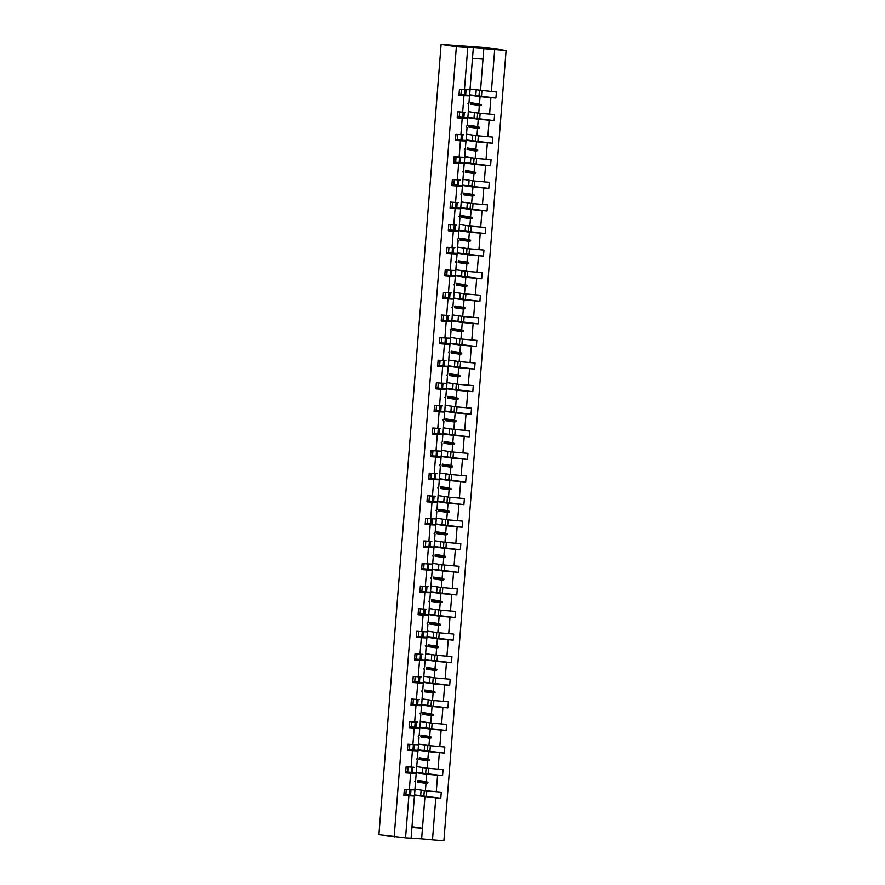 <?xml version="1.0" encoding="UTF-8"?>
<svg xmlns="http://www.w3.org/2000/svg" width="885" height="885" viewBox="0 0 885 885"><rect width="100%" height="100%" fill="white"/><g stroke="black" fill="none" stroke-linecap="round" stroke-linejoin="round"><path stroke-width="1.33" d="M414.523 795.327L435.796 797.894L432.488 839.887L443.894 840.75L506.087 50.445L484.493 47.491L441.106 44.394L378.913 834.71L405.562 837.841L408.87 795.847L403.859 795.471L404.334 789.387L409.346 789.763L410.64 773.258L405.64 772.882L406.115 766.797L414.014 767.295M469.658 94.75L495.91 98.025L496.385 91.951L470.068 88.998M469.636 95.082L480.035 96.631L479.46 103.999L481.296 104.695L481.241 105.426L479.316 105.769L478.741 113.136L494.615 114.53L494.129 120.614L478.265 119.221L477.679 126.577L479.526 127.285L479.46 128.015L477.546 128.358L476.96 135.726L492.834 137.12L492.359 143.204L476.484 141.81L475.909 149.167L477.745 149.875L477.69 150.594L475.765 150.948L475.19 158.315L491.053 159.709L490.578 165.794L474.703 164.4L474.128 171.756L475.964 172.464L475.909 173.183L473.984 173.537L473.409 180.905L489.283 182.299L488.797 188.383L472.933 186.978L472.347 194.346L474.183 195.054L474.128 195.773L472.214 196.127L471.628 203.495L487.502 204.889L487.027 210.973L471.152 209.568L470.566 216.936L472.413 217.644L472.358 218.363L470.433 218.717L469.846 226.084L485.721 227.478L485.245 233.563L469.371 232.158L468.796 239.525L470.632 240.233L470.577 240.952L468.652 241.306L468.077 248.663L483.94 250.068L483.464 256.152L467.59 254.747L467.014 262.115L468.851 262.812L468.796 263.542L466.871 263.896L466.295 271.252L482.17 272.657L481.683 278.742L465.82 277.337L465.233 284.704L467.081 285.401L467.014 286.132L465.101 286.486L464.514 293.842L480.389 295.247L479.913 301.32L464.039 299.926L463.463 307.294L465.3 307.991L465.244 308.721L463.32 309.064L462.744 316.432L478.608 317.837L478.132 323.91L462.258 322.516L461.682 329.884L463.519 330.581L463.463 331.311L461.539 331.654L460.963 339.021L476.838 340.415L476.351 346.5L460.488 345.106L459.901 352.462L461.749 353.17L461.682 353.9L459.769 354.243L459.182 361.611L475.057 363.005L474.581 369.089L458.707 367.695L458.131 375.052L459.968 375.76L459.912 376.479L457.987 376.833L457.401 384.201L473.276 385.594L472.8 391.679L456.925 390.285L456.35 397.642L458.187 398.35L458.131 399.069L456.206 399.423L455.631 406.79L471.506 408.184L471.019 414.269L455.155 412.864L454.569 420.231L456.406 420.939L456.35 421.658L454.425 422.012L453.85 429.38L469.725 430.774L469.249 436.858L453.374 435.453L452.788 442.821L454.636 443.529L454.58 444.248L452.655 444.602L452.069 451.969L467.944 453.363L467.468 459.448L451.593 458.043L451.018 465.41L452.854 466.118L452.799 466.837L450.874 467.191L450.299 474.548L466.163 475.953L465.687 482.037L449.812 480.632L449.237 488L451.073 488.697L451.018 489.427L449.093 489.781L448.518 497.138L464.393 498.543L463.906 504.627L448.042 503.222L447.456 510.59L449.303 511.287L449.237 512.017L447.323 512.371L446.737 519.727L462.612 521.132L462.136 527.206L446.261 525.812L445.686 533.179L447.522 533.876L447.467 534.606L445.542 534.949L444.967 542.317L460.831 543.722L460.355 549.795L444.48 548.401L443.905 555.769L445.741 556.466L445.686 557.196L443.761 557.539L443.186 564.907L459.061 566.3L458.574 572.385L442.71 570.991L442.124 578.347L443.971 579.056L443.905 579.786L441.991 580.129L441.405 587.496L457.279 588.89L456.804 594.974L440.929 593.581L440.354 600.937L442.19 601.645L442.135 602.364L440.21 602.718L439.624 610.086L455.498 611.48L455.023 617.564L439.148 616.17L438.573 623.527L440.409 624.235L440.354 624.954L438.429 625.308L437.854 632.675L453.728 634.069L453.242 640.154L437.378 638.749L436.792 646.116L438.628 646.824L438.573 647.543L436.648 647.897L436.073 655.265L451.947 656.659L451.472 662.743L435.597 661.338L435.011 668.706L436.858 669.414L436.803 670.133L434.878 670.487L434.292 677.855L450.166 679.249L449.691 685.333L433.816 683.928L433.241 691.296L435.077 692.004L435.022 692.723L433.097 693.077L432.522 700.433L448.385 701.838L447.91 707.923L432.035 706.518L431.46 713.885L433.296 714.582L433.241 715.312L431.316 715.666L430.741 723.023L446.615 724.428L446.128 730.512L430.265 729.107L429.679 736.475L431.526 737.172L431.46 737.902L429.546 738.256L428.959 745.612L444.834 747.017L444.358 753.091L428.484 751.697L427.909 759.064L429.745 759.761L429.69 760.492L427.765 760.834L427.19 768.202L443.053 769.607L442.577 775.68L426.703 774.286L426.127 781.654L427.964 782.351L427.909 783.081L425.984 783.424L425.408 790.792L441.283 792.197L440.796 798.27L435.796 797.894M495.91 98.025L480.035 96.631M506.087 50.445L473.309 47.757L470.001 89.75L459.448 89.142L458.972 95.226L463.972 95.602L462.678 112.107L465.565 112.229M459.171 94.297L469.526 95.834L463.972 95.602M475.776 95.447L476.219 89.905M467.888 117.34L494.129 120.614M467.855 117.672L478.265 119.221M462.678 112.107L457.667 111.731L457.191 117.816L462.202 118.192L460.897 134.697L463.784 134.819M457.39 116.875L467.745 118.424L462.202 118.192M474.006 118.037L474.437 112.495M466.107 139.93L492.359 143.204M466.085 140.261L476.484 141.81M460.897 134.697L455.897 134.321L455.41 140.394L460.421 140.781L459.127 157.287L464.669 157.519L465.244 150.151L464.326 149.587L465.388 148.37L465.975 141.003L460.421 140.781M465.975 141.003L455.62 139.465M472.225 140.626L472.656 135.084M464.326 162.519L490.578 165.794M464.304 162.851L474.703 164.4M459.127 157.287L454.116 156.91L453.64 162.984L458.64 163.371L457.346 179.876L460.233 179.998M453.839 162.055L464.194 163.592L458.64 163.371M470.444 163.216L470.886 157.674M462.556 185.109L488.797 188.383M462.523 185.441L472.933 186.978M457.346 179.876L452.335 179.489L451.859 185.573L456.87 185.961L455.565 202.466L458.452 202.588M452.058 184.644L462.412 186.182L456.87 185.961M468.674 185.806L469.105 180.263M460.775 207.698L487.027 210.973M460.753 208.03L471.152 209.568M455.565 202.466L450.553 202.079L450.078 208.163L455.089 208.55L453.784 225.055L456.682 225.166M450.288 207.234L460.631 208.772L455.089 208.55M466.893 208.395L467.324 202.853M458.994 230.288L485.245 233.563M458.972 230.609L469.371 232.158M453.784 225.055L448.784 224.668L448.297 230.753L453.308 231.129L452.014 247.645L454.901 247.756M448.507 229.823L458.861 231.361L453.308 231.129M465.112 230.985L465.554 225.443M457.213 252.878L483.464 256.152M457.191 253.198L467.59 254.747M452.014 247.645L447.002 247.258L446.527 253.342L451.538 253.718L450.233 270.224L455.786 270.456L456.361 263.088L455.498 261.805L456.505 261.318L457.08 253.951L451.538 253.718M457.08 253.951L446.726 252.413M463.331 253.575L463.773 248.032M455.443 275.456L481.683 278.742M455.41 275.788L465.82 277.337M450.233 270.224L445.221 269.848L444.746 275.932L449.757 276.308L448.452 292.813L451.35 292.935M444.945 275.003L455.299 276.54L449.757 276.308M461.561 276.164L461.992 270.622M453.662 298.046L479.913 301.32M453.64 298.378L464.039 299.926M448.452 292.813L443.451 292.437L442.965 298.522L447.976 298.898L446.682 315.403L449.569 315.525M443.175 297.592L453.529 299.13L447.976 298.898M459.78 298.743L460.222 293.201M451.881 320.635L478.132 323.91M451.859 320.967L462.258 322.516M446.682 315.403L441.67 315.027L441.195 321.111L446.195 321.487L444.901 337.993L450.443 338.225L451.029 330.857L450.166 329.563L451.173 329.076L451.748 321.72L446.195 321.487M451.748 321.72L441.394 320.182M457.999 321.332L458.441 315.79M450.111 343.225L476.351 346.5M450.078 343.557L460.488 345.106M444.901 337.993L439.889 337.616L439.414 343.701L444.425 344.077L443.119 360.582L446.007 360.704M439.613 342.76L449.967 344.309L444.425 344.077M456.229 343.922L456.66 338.38M448.33 365.815L474.581 369.089M448.308 366.147L458.707 367.695M443.119 360.582L438.119 360.206L437.632 366.279L442.644 366.667L441.349 383.172L446.892 383.404L447.467 376.036L446.549 375.472L447.611 374.255L448.186 366.888L442.644 366.667M448.186 366.888L437.843 365.35M454.447 366.512L454.879 360.969M446.549 388.404L472.8 391.679M446.527 388.736L456.925 390.285M441.349 383.172L436.338 382.796L435.862 388.869L440.863 389.256L439.568 405.761L442.456 405.883M436.062 387.94L446.416 389.477L440.863 389.256M452.666 389.101L453.109 383.559M444.779 410.994L471.019 414.269M444.746 411.326L455.155 412.864M439.568 405.761L434.557 405.374L434.081 411.459L439.093 411.846L437.787 428.351L440.675 428.473M434.281 410.529L444.635 412.067L439.093 411.846M450.896 411.691L451.328 406.149M442.998 433.584L469.249 436.858M442.965 433.916L453.374 435.453M437.787 428.351L432.776 427.964L432.3 434.048L437.312 434.435L436.006 450.941L441.56 451.162L442.135 443.805L441.272 442.511L442.279 442.024L442.854 434.657L437.312 434.435M442.854 434.657L432.511 433.119M449.115 434.281L449.547 428.738M441.217 456.173L467.468 459.448M441.195 456.494L451.593 458.043M436.006 450.941L431.006 450.553L430.519 456.638L435.531 457.014L434.236 473.53L437.124 473.641M430.729 455.709L441.084 457.246L435.531 457.014M447.334 456.87L447.777 451.328M439.436 478.763L465.687 482.037M439.414 479.084L449.812 480.632M434.236 473.53L429.225 473.143L428.749 479.227L433.761 479.604L432.455 496.109L435.343 496.231M428.948 478.298L439.303 479.836L433.761 479.604M445.553 479.46L445.996 473.917M437.666 501.341L463.906 504.627M437.632 501.673L448.042 503.222M432.455 496.109L427.444 495.733L426.968 501.817L431.98 502.193L430.674 518.698L436.228 518.931L436.803 511.563L435.94 510.28L436.947 509.793L437.522 502.426L431.98 502.193M437.522 502.426L427.167 500.888M443.783 502.049L444.215 496.507M435.885 523.931L462.136 527.206M435.862 524.263L446.261 525.812M430.674 518.698L425.674 518.322L425.187 524.407L430.198 524.783L428.904 541.288L431.791 541.41M425.397 523.477L435.752 525.015L430.198 524.783M442.002 524.639L442.445 519.086M434.104 546.521L460.355 549.795M434.081 546.853L444.48 548.401M428.904 541.288L423.893 540.912L423.417 546.996L428.417 547.372L427.123 563.878L432.665 564.11L433.252 556.742L432.389 555.448L433.384 554.961L433.971 547.605L428.417 547.372M433.971 547.605L423.616 546.067M440.221 547.218L440.664 541.675M432.334 569.11L458.574 572.385M432.3 569.442L442.71 570.991M427.123 563.878L422.112 563.502L421.636 569.586L426.647 569.962L425.342 586.467L428.229 586.589M421.835 568.646L432.19 570.194L426.647 569.962M438.451 569.807L438.883 564.265M430.552 591.7L456.804 594.974M430.53 592.032L440.929 593.581M425.342 586.467L420.342 586.091L419.855 592.165L424.866 592.552L423.572 609.057L426.459 609.179M420.065 591.235L430.409 592.773L424.866 592.552M436.67 592.397L437.101 586.855M428.771 614.29L455.023 617.564M428.749 614.621L439.148 616.17M423.572 609.057L418.561 608.681L418.085 614.754L423.085 615.141L421.791 631.647L427.333 631.879L427.92 624.511L427.057 623.217L428.052 622.73L428.639 615.363L423.085 615.141M428.639 615.363L418.284 613.825M434.889 614.986L435.331 609.444M427.001 636.879L453.242 640.154M426.968 637.211L437.378 638.749M421.791 631.647L416.78 631.259L416.304 637.344L421.315 637.731L420.01 654.236L422.897 654.358M416.503 636.415L426.858 637.952L421.315 637.731M433.119 637.576L433.55 632.034M425.22 659.469L451.472 662.743M425.187 659.801L435.597 661.338M420.01 654.236L414.999 653.849L414.523 659.933L419.534 660.321L418.229 676.826L421.127 676.936M414.733 659.004L425.077 660.542L419.534 660.321M431.338 660.166L431.769 654.623M423.439 682.058L449.691 685.333M423.417 682.379L433.816 683.928M418.229 676.826L413.229 676.439L412.742 682.523L417.753 682.899L416.459 699.415L419.346 699.526M412.952 681.594L423.307 683.131L417.753 682.899M429.557 682.755L429.999 677.213M421.658 704.648L447.91 707.923M421.636 704.969L432.035 706.518M416.459 699.415L411.448 699.028L410.972 705.113L415.983 705.489L414.678 721.994L417.565 722.116M411.171 704.183L421.526 705.721L415.983 705.489M427.776 705.345L428.218 699.803M419.888 727.227L446.128 730.512M419.855 727.558L430.265 729.107M414.678 721.994L409.666 721.618L409.191 727.702L414.202 728.078L412.897 744.584L418.45 744.816L419.025 737.448L418.162 736.165L419.169 735.678L419.744 728.311L414.202 728.078M419.744 728.311L409.39 726.773M426.006 727.935L426.437 722.392M418.107 749.816L444.358 753.091M418.085 750.148L428.484 751.697M412.897 744.584L407.897 744.208L407.41 750.292L412.421 750.668L411.127 767.173M407.62 749.363L417.974 750.9L412.421 750.668M424.225 750.524L424.656 744.971M416.326 772.406L442.577 775.68M416.304 772.738L426.703 774.286M405.839 771.952L416.193 773.49L410.64 773.258M422.444 773.103L422.886 767.561M414.556 794.995L440.796 798.27M404.058 794.531L414.412 796.08L408.87 795.847M420.674 795.692L421.105 790.15M468.287 111.587L478.741 113.136M466.506 134.166L476.96 135.726M464.725 156.756L475.19 158.315M462.955 179.345L473.409 180.905M461.173 201.935L471.628 203.495M459.392 224.524L469.846 226.084M457.622 247.114L468.077 248.663M455.841 269.704L466.295 271.252M454.06 292.293L464.514 293.842M452.29 314.883L462.744 316.432M450.509 337.473L460.963 339.021M448.728 360.051L459.182 361.611M446.947 382.641L457.401 384.201M445.177 405.23L455.631 406.79M443.396 427.82L453.85 429.38M441.615 450.41L452.069 451.969M439.845 472.999L450.299 474.548M438.064 495.589L448.518 497.138M436.283 518.179L446.737 519.727M434.513 540.768L444.967 542.317M432.732 563.358L443.186 564.907M430.951 585.936L441.405 587.496M429.17 608.526L439.624 610.086M427.4 631.116L437.854 632.675M425.619 653.705L436.073 655.265M423.838 676.295L434.292 677.855M422.068 698.885L432.522 700.433M420.286 721.474L430.741 723.023M418.505 744.064L428.959 745.612M416.735 766.653L427.19 768.202M490.898 97.649L489.604 114.154M489.128 120.238L487.823 136.744M487.347 142.828L486.042 159.333M485.566 165.418L484.272 181.923M483.796 188.007L482.491 204.512M482.015 210.586L480.71 227.102M480.234 233.175L478.94 249.681M478.453 255.765L477.159 272.27M476.683 278.355L475.378 294.86M474.902 300.944L473.608 317.449M473.121 323.534L471.827 340.039M471.351 346.123L470.046 362.629M469.57 368.713L468.265 385.218M467.789 391.303L466.495 407.808M466.019 413.892L464.713 430.398M464.238 436.471L462.932 452.987M462.457 459.061L461.162 475.566M460.676 481.65L459.381 498.155M458.906 504.24L457.6 520.745M457.125 526.829L455.83 543.335M455.344 549.419L454.049 565.924M453.574 572.009L452.268 588.514M451.792 594.598L450.487 611.104M450.011 617.188L448.717 633.693M448.241 639.778L446.936 656.283M446.46 662.356L445.155 678.872M444.679 684.946L443.385 701.462M442.898 707.535L441.604 724.041M441.128 730.125L439.823 746.63M439.347 752.715L438.053 769.22M437.566 775.304L436.272 791.809M494.682 49.571L491.385 91.564M473.309 47.757L467.756 47.524L464.459 89.518M467.756 47.524L456.361 46.662L394.157 836.967M469.526 95.834L468.95 103.191L467.944 103.678L468.807 104.972L468.22 112.34M470.643 104.485L472.114 104.065L470.787 102.704L470.643 104.485L479.316 105.769M470.787 102.704L479.46 103.999M467.745 118.424L467.169 125.781L466.163 126.267L467.026 127.562L466.45 134.929M468.873 127.075L470.389 125.924L469.006 125.294L468.873 127.075L477.546 128.358M469.006 125.294L477.679 126.577M467.092 149.665L468.552 149.244L467.236 147.883L467.092 149.665L475.765 150.948M467.236 147.883L475.909 149.167M464.194 163.592L463.607 170.96L462.612 171.447L463.474 172.741L462.888 180.109M465.311 172.243L466.837 171.104L465.455 170.473L465.311 172.243L473.984 173.537M465.455 170.473L474.128 171.756M462.412 186.182L461.837 193.549L460.831 194.036L461.693 195.331L461.118 202.687M463.541 194.833L465.056 193.693L463.674 193.063L463.541 194.833L472.214 196.127M463.674 193.063L472.347 194.346M460.631 208.772L460.056 216.139L459.049 216.626L459.912 217.92L459.337 225.277M461.76 217.422L463.275 216.283L461.893 215.652L461.76 217.422L470.433 218.717M461.893 215.652L470.566 216.936M458.861 231.361L458.275 238.729L457.279 239.215L458.142 240.499L457.556 247.866M459.979 240.012L461.439 239.592L460.123 238.231L459.979 240.012L468.652 241.306M460.123 238.231L468.796 239.525M458.198 262.602L459.669 262.181L458.341 260.821L458.198 262.602L466.871 263.896M458.341 260.821L467.014 262.115M455.299 276.54L454.724 283.908L453.717 284.395L454.58 285.678L454.005 293.046M456.428 285.191L457.943 284.052L456.56 283.41L456.428 285.191L465.101 286.486M456.56 283.41L465.233 284.704M453.529 299.13L452.943 306.487L451.881 307.703L452.81 308.268L452.224 315.635M454.647 307.781L456.107 307.36L454.79 306L454.647 307.781L463.32 309.064M454.79 306L463.463 307.294M452.866 330.37L454.392 329.22L453.009 328.589L452.866 330.37L461.539 331.654M453.009 328.589L461.682 329.884M449.967 344.309L449.392 351.666L448.385 352.153L449.248 353.447L448.673 360.815M451.096 352.96L452.611 351.81L451.228 351.179L451.096 352.96L459.769 354.243M451.228 351.179L459.901 352.462M449.315 375.55L450.775 375.129L449.458 373.769L449.315 375.55L457.987 376.833M449.458 373.769L458.131 375.052M446.416 389.477L445.83 396.845L444.834 397.332L445.697 398.626L445.111 405.994M447.533 398.128L449.06 396.989L447.677 396.358L447.533 398.128L456.206 399.423M447.677 396.358L456.35 397.642M444.635 412.067L444.06 419.435L443.053 419.921L443.916 421.216L443.341 428.572M445.763 420.718L447.279 419.578L445.896 418.948L445.763 420.718L454.425 422.012M445.896 418.948L454.569 420.231M443.982 443.308L445.498 442.168L444.115 441.538L443.982 443.308L452.655 444.602M444.115 441.538L452.788 442.821M441.084 457.246L440.498 464.614L439.502 465.101L440.365 466.395L439.779 473.752M442.201 465.897L443.662 465.477L442.345 464.116L442.201 465.897L450.874 467.191M442.345 464.116L451.018 465.41M439.303 479.836L438.728 487.204L437.721 487.69L438.584 488.974L438.009 496.341M440.42 488.487L441.892 488.066L440.564 486.706L440.42 488.487L449.093 489.781M440.564 486.706L449.237 488M438.65 511.076L440.166 509.937L438.783 509.295L438.65 511.076L447.323 512.371M438.783 509.295L447.456 510.59M435.752 525.015L435.166 532.372L434.104 533.589L435.033 534.153L434.447 541.52M436.869 533.666L438.329 533.246L437.013 531.885L436.869 533.666L445.542 534.949M437.013 531.885L445.686 533.179M435.088 556.256L436.615 555.105L435.232 554.475L435.088 556.256L443.761 557.539M435.232 554.475L443.905 555.769M432.19 570.194L431.615 577.551L430.608 578.038L431.471 579.332L430.895 586.7M433.318 578.845L434.834 577.695L433.451 577.064L433.318 578.845L441.991 580.129M433.451 577.064L442.124 578.347M430.409 592.773L429.833 600.141L428.771 601.357L429.69 601.922L429.114 609.289M431.537 601.435L432.997 601.015L431.681 599.654L431.537 601.435L440.21 602.718M431.681 599.654L440.354 600.937M429.756 624.014L431.283 622.874L429.9 622.244L429.756 624.014L438.429 625.308M429.9 622.244L438.573 623.527M426.858 637.952L426.282 645.32L425.276 645.807L426.139 647.101L425.563 654.457M427.975 646.603L429.446 646.183L428.119 644.833L427.975 646.603L436.648 647.897M428.119 644.833L436.792 646.116M425.077 660.542L424.501 667.909L423.495 668.396L424.358 669.691L423.782 677.047M426.205 669.193L427.72 668.053L426.338 667.423L426.205 669.193L434.878 670.487M426.338 667.423L435.011 668.706M423.307 683.131L422.72 690.499L421.725 690.986L422.587 692.28L422.001 699.637M424.424 691.782L425.884 691.362L424.568 690.001L424.424 691.782L433.097 693.077M424.568 690.001L433.241 691.296M421.526 705.721L420.95 713.089L419.944 713.575L420.806 714.859L420.231 722.226M422.643 714.372L424.114 713.952L422.787 712.591L422.643 714.372L431.316 715.666M422.787 712.591L431.46 713.885M420.873 736.962L422.388 735.822L421.006 735.181L420.873 736.962L429.546 738.256M421.006 735.181L429.679 736.475M417.974 750.9L417.388 758.257L416.326 759.474L417.255 760.038L416.669 767.406M419.092 759.551L420.552 759.131L419.236 757.77L419.092 759.551L427.765 760.834M419.236 757.77L427.909 759.064M416.193 773.49L415.607 780.847L414.611 781.333L415.474 782.628L414.888 789.995L409.346 789.763M417.311 782.141L418.837 780.99L417.454 780.36L417.311 782.141L425.984 783.424M417.454 780.36L426.127 781.654M414.954 789.243L425.408 790.792M424.933 796.876L421.625 838.869L405.562 837.841M432.488 839.887L421.625 838.869M414.412 796.08L411.105 838.062M412.001 826.745L422.455 828.294L411.945 827.497M456.361 46.662L441.106 44.394M472.479 58.333L482.989 59.129L480.522 90.547M483.818 48.553L482.989 59.129M423.904 795.947L424.324 790.626M426.393 796.135L426.802 790.924M425.685 773.357L426.105 768.047M428.174 773.545L428.583 768.335M427.466 750.768L427.875 745.458M429.944 750.956L430.353 745.745M429.236 728.178L429.656 722.868M431.725 728.366L432.134 723.156M431.017 705.588L431.438 700.278M433.506 705.776L433.916 700.566M432.798 682.999L433.207 677.689M435.276 683.187L435.685 677.976M434.568 660.409L434.989 655.099M437.057 660.597L437.467 655.387M436.349 637.819L436.77 632.51M438.838 638.008L439.248 632.808M438.13 615.23L438.551 609.92M440.619 615.418L441.029 610.219M439.9 592.64L440.321 587.33M442.389 592.839L442.799 587.629M441.681 570.062L442.102 564.741M444.17 570.25L444.58 565.039M443.462 547.472L443.883 542.162M445.952 547.66L446.361 542.45M445.243 524.882L445.653 519.572M447.721 525.07L448.131 519.86M447.013 502.293L447.434 496.983M449.503 502.481L449.912 497.27M448.795 479.703L449.215 474.393M451.284 479.891L451.693 474.681M450.576 457.114L450.985 451.804M453.054 457.302L453.463 452.091M452.346 434.524L452.766 429.214M454.835 434.712L455.244 429.502M454.127 411.934L454.547 406.624M456.616 412.122L457.025 406.923M455.908 389.345L456.328 384.035M458.397 389.533L458.806 384.333M457.678 366.755L458.098 361.445M460.167 366.943L460.576 361.744M459.459 344.176L459.879 338.855M461.948 344.365L462.357 339.154M461.24 321.587L461.66 316.277M463.729 321.775L464.138 316.565M463.021 298.997L463.43 293.687M465.499 299.185L465.908 293.975M464.791 276.408L465.211 271.098M467.28 276.596L467.689 271.385M466.572 253.818L466.992 248.508M469.061 254.006L469.47 248.796M468.353 231.228L468.762 225.918M470.831 231.416L471.24 226.206M470.123 208.639L470.543 203.329M472.612 208.827L473.021 203.616M471.904 186.049L472.324 180.739M474.393 186.237L474.802 181.038M473.685 163.459L474.106 158.149M476.174 163.648L476.584 158.448M475.455 140.87L475.876 135.56M477.944 141.058L478.354 135.859M477.236 118.291L477.657 112.97M479.725 118.479L480.135 113.269M479.017 95.702L479.438 90.392M481.506 95.89L481.916 90.679M418.837 780.99L427.964 782.351M418.771 781.72L427.909 783.081M420.607 758.412L429.745 759.761M420.552 759.131L429.69 760.492M422.388 735.822L431.526 737.172M422.333 736.541L431.46 737.902M424.169 713.233L433.296 714.582M424.114 713.952L433.241 715.312M425.939 690.643L435.077 692.004M425.884 691.362L435.022 692.723M427.72 668.053L436.858 669.414M427.665 668.772L436.803 670.133M429.502 645.464L438.628 646.824M429.446 646.183L438.573 647.543M431.283 622.874L440.409 624.235M431.216 623.604L440.354 624.954M433.053 600.284L442.19 601.645M432.997 601.015L442.135 602.364M434.834 577.695L443.971 579.056M434.778 578.425L443.905 579.786M436.615 555.105L445.741 556.466M436.548 555.835L445.686 557.196M438.385 532.527L447.522 533.876M438.329 533.246L447.467 534.606M440.166 509.937L449.303 511.287M440.11 510.656L449.237 512.017M441.947 487.347L451.073 488.697M441.892 488.066L451.018 489.427M443.717 464.758L452.854 466.118M443.662 465.477L452.799 466.837M445.498 442.168L454.636 443.529M445.443 442.887L454.58 444.248M447.279 419.578L456.406 420.939M447.224 420.298L456.35 421.658M449.06 396.989L458.187 398.35M448.994 397.719L458.131 399.069M450.83 374.399L459.968 375.76M450.775 375.129L459.912 376.479M452.611 351.81L461.749 353.17M452.556 352.54L461.682 353.9M454.392 329.22L463.519 330.581M454.326 329.95L463.463 331.311M456.162 306.641L465.3 307.991M456.107 307.36L465.244 308.721M457.943 284.052L467.081 285.401M457.888 284.771L467.014 286.132M459.724 261.462L468.851 262.812M459.669 262.181L468.796 263.542M461.494 238.873L470.632 240.233M461.439 239.592L470.577 240.952M463.275 216.283L472.413 217.644M463.22 217.002L472.358 218.363M465.056 193.693L474.183 195.054M465.001 194.412L474.128 195.773M466.837 171.104L475.964 172.464M466.771 171.834L475.909 173.183M468.608 148.514L477.745 149.875M468.552 149.244L477.69 150.594M470.389 125.924L479.526 127.285M470.333 126.655L479.46 128.015M472.17 103.335L481.296 104.695M472.114 104.065L481.241 105.426M403.936 794.52L409.423 794.995M414.899 789.973L412.233 789.885M414.943 789.995L414.512 795.493L410.551 795.305L410.983 789.829M410.551 795.305L409.401 795.195L409.832 789.785M405.706 771.941L411.204 772.406M416.724 767.406L416.293 772.904L412.322 772.716L412.753 767.24M412.322 772.716L411.182 772.605L411.613 767.195M407.487 749.352L412.974 749.816M418.45 744.794L415.784 744.705M418.505 744.816L418.063 750.325L414.103 750.126L414.534 744.65M414.103 750.126L412.963 750.015L413.383 744.606M409.268 726.762L414.755 727.227M420.275 722.226L419.844 727.736L415.884 727.536L416.315 722.072M415.884 727.536L414.744 727.437L415.165 722.016M411.038 704.172L416.536 704.637M422.056 699.637L421.625 705.146L417.665 704.947L418.096 699.482M417.665 704.947L416.514 704.847L416.946 699.427M412.819 681.583L418.306 682.047M423.838 677.047L423.406 682.556L419.435 682.368L419.866 676.892M419.435 682.368L418.295 682.258L418.716 676.848M414.6 658.993L420.087 659.469M425.608 654.469L425.176 659.967L421.216 659.779L421.647 654.303M421.216 659.779L420.076 659.668L420.497 654.258M416.381 636.403L421.868 636.879M427.333 631.857L424.678 631.768M427.389 631.879L426.957 637.377L422.997 637.189L423.428 631.713M422.997 637.189L421.846 637.078L422.278 631.669M418.151 613.814L423.649 614.29M429.17 609.289L428.738 614.787L424.767 614.599L425.198 609.123M424.767 614.599L423.627 614.489L424.059 609.079M419.933 591.224L425.419 591.7M430.951 586.7L430.508 592.198L426.548 592.01L426.979 586.534M426.548 592.01L425.408 591.899L425.829 586.489M421.714 568.635L427.201 569.11M432.676 564.088L430.01 563.999M432.721 564.11L432.289 569.608L428.329 569.42L428.76 563.944M428.329 569.42L427.178 569.309L427.61 563.9M423.484 546.056L428.982 546.521M434.502 541.52L434.07 547.019L430.11 546.83L430.53 541.355M430.11 546.83L428.959 546.72L429.391 541.31M425.265 523.466L430.752 523.931M436.228 518.909L433.573 518.82M436.283 518.931L435.84 524.44L431.88 524.241L432.311 518.765M431.88 524.241L430.741 524.13L431.161 518.721M427.046 500.877L432.533 501.341M438.053 496.341L437.621 501.85L433.661 501.651L434.092 496.186M433.661 501.651L432.522 501.552L432.942 496.131M428.816 478.287L434.314 478.752M439.834 473.752L439.402 479.261L435.442 479.062L435.874 473.597M435.442 479.062L434.292 478.962L434.723 473.541M430.597 455.698L436.084 456.162M441.56 451.151L438.905 451.051M441.615 451.162L441.184 456.671L437.212 456.483L437.644 451.007M437.212 456.483L436.073 456.372L436.493 450.952M432.378 433.108L437.865 433.573M443.385 428.583L442.954 434.081L438.993 433.893L439.425 428.417M438.993 433.893L437.854 433.783L438.274 428.373M434.159 410.518L439.646 410.994M445.166 405.994L444.735 411.492L440.774 411.304L441.206 405.828M440.774 411.304L439.624 411.193L440.055 405.784M435.929 387.929L441.427 388.404M446.892 383.382L444.237 383.293M446.947 383.404L446.516 388.902L442.544 388.714L442.976 383.238M442.544 388.714L441.405 388.603L441.836 383.194M437.71 365.339L443.197 365.815M448.728 360.815L448.286 366.313L444.325 366.124L444.757 360.649M444.325 366.124L443.186 366.014L443.606 360.604M439.491 342.749L444.978 343.225M450.454 338.203L447.788 338.114M450.498 338.225L450.067 343.723L446.106 343.535L446.538 338.059M446.106 343.535L444.956 343.424L445.387 338.015M441.261 320.171L446.759 320.635M452.279 315.635L451.848 321.133L447.887 320.945L448.308 315.469M447.887 320.945L446.737 320.835L447.168 315.425M443.042 297.581L448.529 298.046M454.06 293.046L453.618 298.555L449.657 298.356L450.089 292.88M449.657 298.356L448.518 298.245L448.938 292.835M444.823 274.992L450.31 275.456M455.786 270.445L453.12 270.345M455.83 270.456L455.399 275.965L451.438 275.766L451.87 270.301M451.438 275.766L450.299 275.666L450.719 270.246M446.593 252.402L452.091 252.867M457.611 247.866L457.18 253.375L453.22 253.176L453.651 247.711M453.22 253.176L452.069 253.077L452.5 247.656M448.374 229.812L453.861 230.277M459.392 225.277L458.961 230.786L454.99 230.587L455.421 225.122M454.99 230.587L453.85 230.487L454.27 225.067M450.155 207.223L455.642 207.687M461.162 202.698L460.731 208.196L456.771 208.008L457.202 202.532M456.771 208.008L455.631 207.898L456.052 202.488M451.936 184.633L457.423 185.109M462.944 180.109L462.512 185.607L458.552 185.419L458.983 179.943M458.552 185.419L457.401 185.308L457.833 179.898M453.706 162.043L459.204 162.519M464.669 157.497L462.014 157.408M464.725 157.519L464.293 163.017L460.322 162.829L460.753 157.353M460.322 162.829L459.182 162.718L459.614 157.309M455.487 139.454L460.974 139.93M466.506 134.929L466.063 140.427L462.103 140.239L462.534 134.763M462.103 140.239L460.963 140.129L461.384 134.719M457.268 116.864L462.755 117.34M468.276 112.34L467.844 117.838L463.884 117.65L464.315 112.174M463.884 117.65L462.733 117.539L463.165 112.129M459.038 94.286L464.536 94.75M470.001 89.728L467.346 89.639M470.057 89.75L469.625 95.248L465.665 95.06L466.085 89.584M465.665 95.06L464.514 94.949L464.946 89.54M405.872 794.686L406.281 789.531M407.653 772.096L408.051 766.941M409.423 749.506L409.832 744.351M411.204 726.917L411.613 721.762M412.985 704.338L413.395 699.183M414.766 681.749L415.165 676.594M416.536 659.159L416.946 654.004M418.317 636.569L418.727 631.414M420.098 613.98L420.497 608.825M421.868 591.39L422.278 586.235M423.649 568.801L424.059 563.645M425.431 546.211L425.829 541.056M427.201 523.621L427.61 518.466M428.982 501.032L429.391 495.877M430.763 478.453L431.172 473.298M432.544 455.863L432.942 450.708M434.314 433.274L434.723 428.119M436.095 410.684L436.504 405.529M437.876 388.095L438.274 382.94M439.646 365.505L440.055 360.35M441.427 342.915L441.836 337.76M443.208 320.326L443.606 315.171M444.978 297.736L445.387 292.581M446.759 275.147L447.168 269.991M448.54 252.568L448.949 247.413M450.321 229.978L450.719 224.823M452.091 207.389L452.5 202.234M453.872 184.799L454.282 179.644M455.653 162.209L456.052 157.054M457.423 139.62L457.833 134.465M459.204 117.03L459.614 111.875M460.985 94.441L461.384 89.285"/></g></svg>
